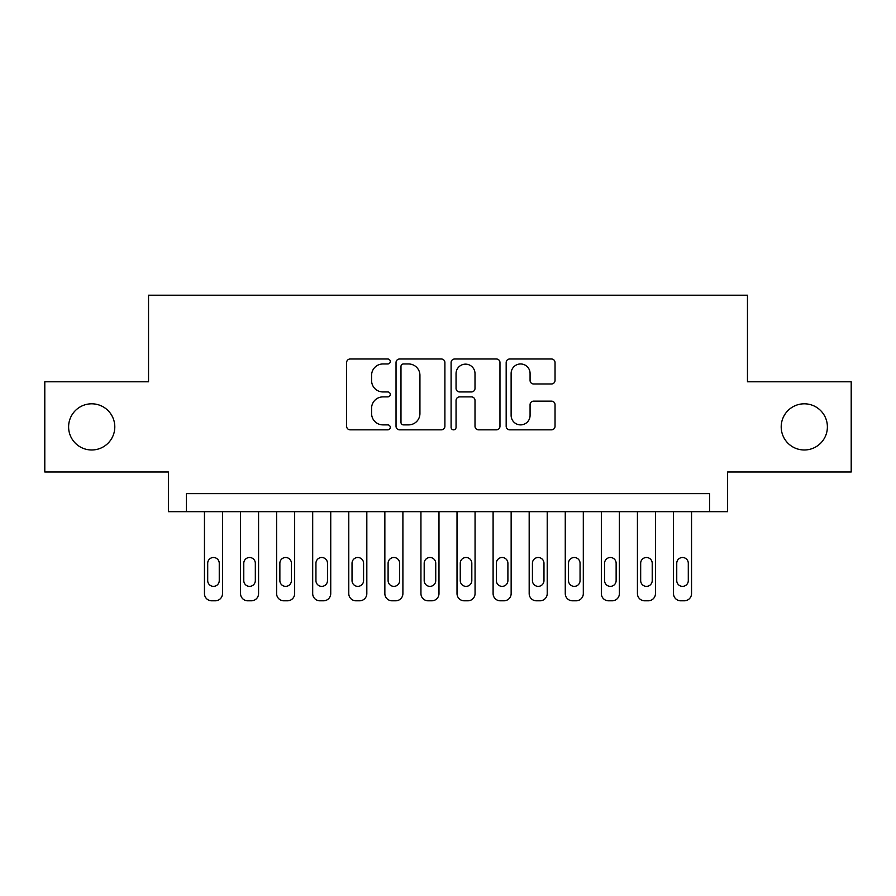 <?xml version="1.0" encoding="UTF-8"?>
<svg xmlns="http://www.w3.org/2000/svg" width="896" height="896" viewBox="0 0 896 896"><rect width="100%" height="100%" fill="white"/><g stroke="black" fill="none" stroke-linecap="round" stroke-linejoin="round"><path stroke-width="1.34" d="M390.275 361.48A2.475 2.475 0 0 0 387.789 359.005L350.168 359.005A3.539 3.539 0 0 0 346.629 362.544L346.629 426.294A3.539 3.539 0 0 0 350.168 429.834L387.789 429.834A2.475 2.475 0 0 0 390.275 427.358A2.475 2.475 0 0 0 387.789 424.883L382.928 424.883A11.334 11.334 0 0 1 371.594 413.549L371.594 408.229A11.334 11.334 0 0 1 382.928 396.894L387.789 396.894A2.475 2.475 0 0 0 390.275 394.419A2.475 2.475 0 0 0 387.789 391.944L382.928 391.944A11.334 11.334 0 0 1 371.594 380.61L371.594 375.301A11.334 11.334 0 0 1 382.928 363.966L387.789 363.966A2.475 2.475 0 0 0 390.275 361.48M781.2 426.888A23.094 23.094 0 0 0 804.294 449.982A23.094 23.094 0 0 0 827.389 426.888A23.094 23.094 0 0 0 804.294 403.805A23.094 23.094 0 0 0 781.2 426.888M68.611 426.888A23.094 23.094 0 0 0 91.706 449.982A23.094 23.094 0 0 0 114.8 426.888A23.094 23.094 0 0 0 91.706 403.805A23.094 23.094 0 0 0 68.611 426.888M551.499 383.97A3.539 3.539 0 0 0 555.038 380.43L555.038 362.544A3.539 3.539 0 0 0 551.499 359.005L509.712 359.005A3.539 3.539 0 0 0 506.173 362.544L506.173 426.294A3.539 3.539 0 0 0 509.712 429.834L551.499 429.834A3.539 3.539 0 0 0 555.038 426.294L555.038 404.69A3.539 3.539 0 0 0 551.499 401.15L533.613 401.15A3.539 3.539 0 0 0 530.074 404.69L530.074 415.408A9.475 9.475 0 0 1 520.598 424.883A9.475 9.475 0 0 1 511.123 415.408L511.123 373.442A9.475 9.475 0 0 1 520.598 363.966A9.475 9.475 0 0 1 530.074 373.442L530.074 380.43A3.539 3.539 0 0 0 533.613 383.97L551.499 383.97M709.587 511.683L727.619 511.683L727.619 471.99L851.2 471.99L851.2 381.797L747.466 381.797L747.466 295.198L148.534 295.198L148.534 381.797L44.8 381.797L44.8 471.99L168.381 471.99L168.381 511.683L709.587 511.683L709.587 493.64L186.413 493.64L186.413 511.683M444.898 362.544A3.539 3.539 0 0 0 441.358 359.005L399.571 359.005A3.539 3.539 0 0 0 396.032 362.544L396.032 426.294A3.539 3.539 0 0 0 399.571 429.834L441.358 429.834A3.539 3.539 0 0 0 444.898 426.294L444.898 362.544M454.642 359.005L496.429 359.005A3.539 3.539 0 0 1 499.968 362.544L499.968 426.294A3.539 3.539 0 0 1 496.429 429.834L478.542 429.834A3.539 3.539 0 0 1 475.003 426.294L475.003 400.445A3.539 3.539 0 0 0 471.464 396.894L459.603 396.894A3.539 3.539 0 0 0 456.053 400.445L456.053 427.358A2.475 2.475 0 0 1 453.578 429.834A2.475 2.475 0 0 1 451.102 427.358L451.102 362.544A3.539 3.539 0 0 1 454.642 359.005M403.469 363.966A2.475 2.475 0 0 0 400.982 366.442L400.982 422.397A2.475 2.475 0 0 0 403.469 424.883L408.598 424.883A11.334 11.334 0 0 0 419.933 413.549L419.933 375.301A11.334 11.334 0 0 0 408.598 363.966L403.469 363.966M475.003 373.61A9.475 9.475 0 0 0 465.528 364.146A9.475 9.475 0 0 0 456.053 373.61L456.053 388.405A3.539 3.539 0 0 0 459.603 391.944L471.464 391.944A3.539 3.539 0 0 0 475.003 388.405L475.003 373.61M222.499 511.683L222.499 593.589A7.213 7.213 0 0 1 215.275 600.802L211.669 600.802A7.213 7.213 0 0 1 204.456 593.589L204.456 511.683M219.251 580.597L219.251 563.282A5.768 5.768 0 0 0 213.472 557.502A5.768 5.768 0 0 0 207.704 563.282L207.704 580.597A5.768 5.768 0 0 0 213.472 586.365A5.768 5.768 0 0 0 219.251 580.597M258.574 511.683L258.574 593.589A7.213 7.213 0 0 1 251.362 600.802L247.755 600.802A7.213 7.213 0 0 1 240.542 593.589L240.542 511.683M255.326 580.597L255.326 563.282A5.768 5.768 0 0 0 249.558 557.502A5.768 5.768 0 0 0 243.779 563.282L243.779 580.597A5.768 5.768 0 0 0 249.558 586.365A5.768 5.768 0 0 0 255.326 580.597M294.661 511.683L294.661 593.589A7.213 7.213 0 0 1 287.437 600.802L283.83 600.802A7.213 7.213 0 0 1 276.618 593.589L276.618 511.683M291.413 580.597L291.413 563.282A5.768 5.768 0 0 0 285.634 557.502A5.768 5.768 0 0 0 279.866 563.282L279.866 580.597A5.768 5.768 0 0 0 285.634 586.365A5.768 5.768 0 0 0 291.413 580.597M330.736 511.683L330.736 593.589A7.213 7.213 0 0 1 323.523 600.802L319.917 600.802A7.213 7.213 0 0 1 312.693 593.589L312.693 511.683M327.488 580.597L327.488 563.282A5.768 5.768 0 0 0 321.72 557.502A5.768 5.768 0 0 0 315.941 563.282L315.941 580.597A5.768 5.768 0 0 0 321.72 586.365A5.768 5.768 0 0 0 327.488 580.597M366.822 511.683L366.822 593.589A7.213 7.213 0 0 1 359.598 600.802L355.992 600.802A7.213 7.213 0 0 1 348.779 593.589L348.779 511.683M363.574 580.597L363.574 563.282A5.768 5.768 0 0 0 357.795 557.502A5.768 5.768 0 0 0 352.027 563.282L352.027 580.597A5.768 5.768 0 0 0 357.795 586.365A5.768 5.768 0 0 0 363.574 580.597M402.898 511.683L402.898 593.589A7.213 7.213 0 0 1 395.685 600.802L392.078 600.802A7.213 7.213 0 0 1 384.854 593.589L384.854 511.683M399.65 580.597L399.65 563.282A5.768 5.768 0 0 0 393.882 557.502A5.768 5.768 0 0 0 388.102 563.282L388.102 580.597A5.768 5.768 0 0 0 393.882 586.365A5.768 5.768 0 0 0 399.65 580.597M438.984 511.683L438.984 593.589A7.213 7.213 0 0 1 431.76 600.802L428.154 600.802A7.213 7.213 0 0 1 420.941 593.589L420.941 511.683M435.736 580.597L435.736 563.282A5.768 5.768 0 0 0 429.957 557.502A5.768 5.768 0 0 0 424.189 563.282L424.189 580.597A5.768 5.768 0 0 0 429.957 586.365A5.768 5.768 0 0 0 435.736 580.597M475.059 511.683L475.059 593.589A7.213 7.213 0 0 1 467.846 600.802L464.24 600.802A7.213 7.213 0 0 1 457.016 593.589L457.016 511.683M471.811 580.597L471.811 563.282A5.768 5.768 0 0 0 466.043 557.502A5.768 5.768 0 0 0 460.264 563.282L460.264 580.597A5.768 5.768 0 0 0 466.043 586.365A5.768 5.768 0 0 0 471.811 580.597M511.146 511.683L511.146 593.589A7.213 7.213 0 0 1 503.922 600.802L500.315 600.802A7.213 7.213 0 0 1 493.102 593.589L493.102 511.683M507.898 580.597L507.898 563.282A5.768 5.768 0 0 0 502.118 557.502A5.768 5.768 0 0 0 496.35 563.282L496.35 580.597A5.768 5.768 0 0 0 502.118 586.365A5.768 5.768 0 0 0 507.898 580.597M547.221 511.683L547.221 593.589A7.213 7.213 0 0 1 540.008 600.802L536.402 600.802A7.213 7.213 0 0 1 529.178 593.589L529.178 511.683M543.973 580.597L543.973 563.282A5.768 5.768 0 0 0 538.205 557.502A5.768 5.768 0 0 0 532.426 563.282L532.426 580.597A5.768 5.768 0 0 0 538.205 586.365A5.768 5.768 0 0 0 543.973 580.597M583.307 511.683L583.307 593.589A7.213 7.213 0 0 1 576.083 600.802L572.477 600.802A7.213 7.213 0 0 1 565.264 593.589L565.264 511.683M580.059 580.597L580.059 563.282A5.768 5.768 0 0 0 574.28 557.502A5.768 5.768 0 0 0 568.512 563.282L568.512 580.597A5.768 5.768 0 0 0 574.28 586.365A5.768 5.768 0 0 0 580.059 580.597M619.382 511.683L619.382 593.589A7.213 7.213 0 0 1 612.17 600.802L608.563 600.802A7.213 7.213 0 0 1 601.339 593.589L601.339 511.683M616.134 580.597L616.134 563.282A5.768 5.768 0 0 0 610.366 557.502A5.768 5.768 0 0 0 604.587 563.282L604.587 580.597A5.768 5.768 0 0 0 610.366 586.365A5.768 5.768 0 0 0 616.134 580.597M655.458 511.683L655.458 593.589A7.213 7.213 0 0 1 648.245 600.802L644.638 600.802A7.213 7.213 0 0 1 637.426 593.589L637.426 511.683M652.221 580.597L652.221 563.282A5.768 5.768 0 0 0 646.442 557.502A5.768 5.768 0 0 0 640.674 563.282L640.674 580.597A5.768 5.768 0 0 0 646.442 586.365A5.768 5.768 0 0 0 652.221 580.597M691.544 511.683L691.544 593.589A7.213 7.213 0 0 1 684.331 600.802L680.725 600.802A7.213 7.213 0 0 1 673.501 593.589L673.501 511.683M688.296 580.597L688.296 563.282A5.768 5.768 0 0 0 682.528 557.502A5.768 5.768 0 0 0 676.749 563.282L676.749 580.597A5.768 5.768 0 0 0 682.528 586.365A5.768 5.768 0 0 0 688.296 580.597"/></g></svg>
